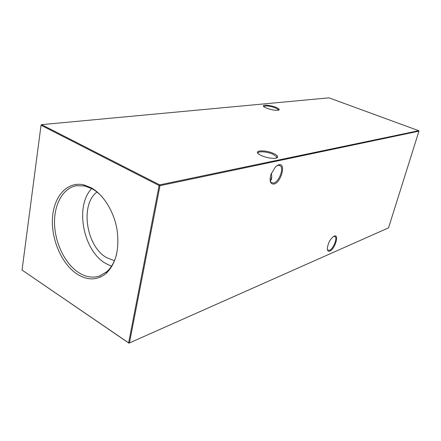 <?xml version="1.0" encoding="UTF-8"?>
<svg xmlns="http://www.w3.org/2000/svg" width="441" height="441" viewBox="0 0 441 441"><rect width="100%" height="100%" fill="white"/><g stroke="black" fill="none" stroke-linecap="round" stroke-linejoin="round"><path stroke-width="0.66" d="M261.645 155.706L259.556 154.631C252.302 150.409 264.716 149.449 273.431 153.418C276.904 154.989 278.254 156.34 277.494 157.47C276.215 159.212 267.185 158.225 261.645 155.706M276.562 158.005L276.65 156.759L272.847 154.19C266.722 151.412 256.899 150.916 258.068 153.496M266.689 108.21L264.148 106.931C260.377 104.429 269.677 104.743 275.857 107.273C278.425 108.31 279.528 109.164 279.17 109.837C276.954 110.801 272.792 110.261 266.689 108.21M278.508 110.189L278.486 109.732L275.405 107.858C269.098 105.812 265.228 105.405 263.79 106.645M278.839 164.736C286.33 162.74 281.253 182.657 273.993 184.062C270.245 184.283 269.225 181.064 270.939 174.415L275.471 166.797L278.839 164.736M270.146 180.777L270.857 182.276L273.569 183.109C278.64 182.194 283.949 169.206 280.575 165.921L278.062 165.166L276.992 165.557M334.173 236.111C339.531 233.653 335.028 249.121 329.862 251.067C328.043 251.717 327.205 250.642 327.349 247.853C328.352 242.473 330.568 238.581 334.002 236.183L334.173 236.111M327.376 249.49L327.669 250.014L329.515 250.29C333.093 249 337.431 238.735 335.265 236.674L333.721 236.332M270.201 180.975C271.248 180.33 271.761 178.82 271.75 176.455L271.347 173.28M91.044 187.69L83.597 184.818C67.126 181.124 53.664 196.548 52.479 218.124C51.15 239.667 61.845 264.231 77.197 274.17C87.693 280.68 97.334 280.426 106.121 273.409C116.055 263.674 119.671 248.961 116.97 229.27C113.806 211.068 103.233 194.349 91.044 187.69M102.268 197.006C99.071 193.489 95.68 190.744 92.092 188.765L84.87 185.975L76.436 185.7C62.859 188.053 53.89 204.563 54.546 224.006C55.153 243.454 65.13 263.85 78.619 272.577C85.67 277.053 92.599 278.21 99.407 276.049L106.683 271.783C111.408 267.593 114.748 261.59 116.705 253.784M91.75 188.583C74.639 205.776 83.018 250.532 105.515 263.36L111.485 266.21M96.954 192.006C79.893 204.585 86.144 246.232 106.518 257.588L114.423 260.708M128.948 343.159L388.538 227.848L418.95 131.159L159.989 185.672L129.439 342.944L128.629 342.855L128.948 343.159L22.05 270.068L128.629 342.855L159.118 185.534L41.041 125.222L22.05 270.068M159.653 184.873L418.735 130.701L328.958 97.841L41.564 124.654L159.653 184.873L159.118 185.534L159.989 185.672L159.653 184.873M41.14 125.001L41.564 124.654L41.14 125.001M418.95 131.159L418.735 130.701M334.344 236.233L335.265 236.674M278.684 165.088L280.575 165.921M84.87 185.975L83.597 184.818M77.384 185.562L76.436 185.7M271.75 176.455L270.746 180.501M100.305 275.719L99.407 276.049M106.683 271.783L106.121 273.409M278.486 109.732L278.365 110.228M276.65 156.759L276.325 158.076M278.618 110.156L279.17 109.837M276.612 157.955L277.494 157.47"/></g></svg>
